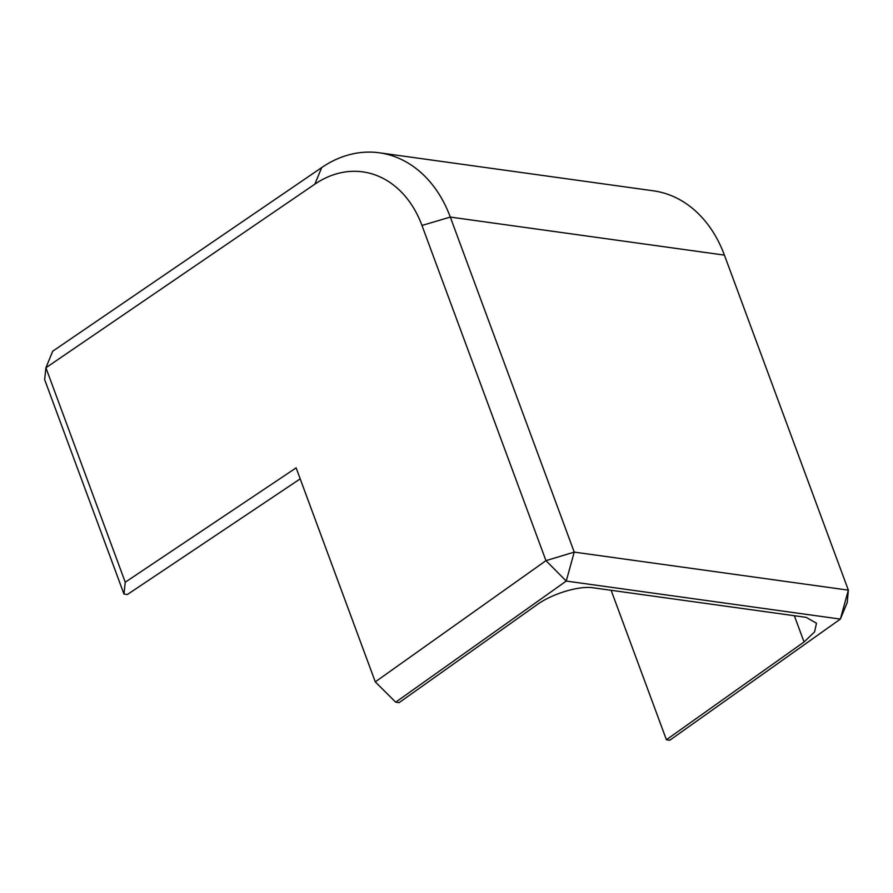 <?xml version="1.0" encoding="UTF-8"?>
<svg xmlns="http://www.w3.org/2000/svg" width="893" height="893" viewBox="0 0 893 893"><rect width="100%" height="100%" fill="white"/><g stroke="black" fill="none" stroke-linecap="round" stroke-linejoin="round"><path stroke-width="1.34" d="M794.335 615.712L804.057 641.989L814.561 631.909L816.492 623.258L806.223 617.364L593.287 587.817C579.166 585.518 552.053 593.7 536.738 604.907L399.104 702.646L395.699 702.177L375.283 681.861L296.13 467.865L125.243 582.214L123.971 594.046L44.65 379.603L45.911 367.771L314.816 184.181L321.726 167.549A127.085 96.79 -82.1 0 1 379.324 152.792A127.085 96.79 -82.1 0 1 450.295 217.077L574.232 552.108L848.35 590.15L724.413 255.119A127.085 96.79 -82.1 0 0 653.442 190.823L379.324 152.792M300.193 478.871L127.375 594.515L123.971 594.046M611.136 590.295L666.412 739.739L804.057 641.989M375.283 681.861L545.958 560.648L574.232 552.108L566.24 581.064L545.958 560.648L421.965 225.46A105.91 80.66 -82.1 0 0 314.816 184.181M125.243 582.214L45.911 367.771L52.687 351.228L321.726 167.549M395.699 702.177L566.24 581.064L840.358 619.095L669.817 740.208L666.412 739.739M847.267 602.462L848.35 590.15L840.358 619.095L847.267 602.462M724.413 255.119L450.295 217.077L421.965 225.46"/></g></svg>
